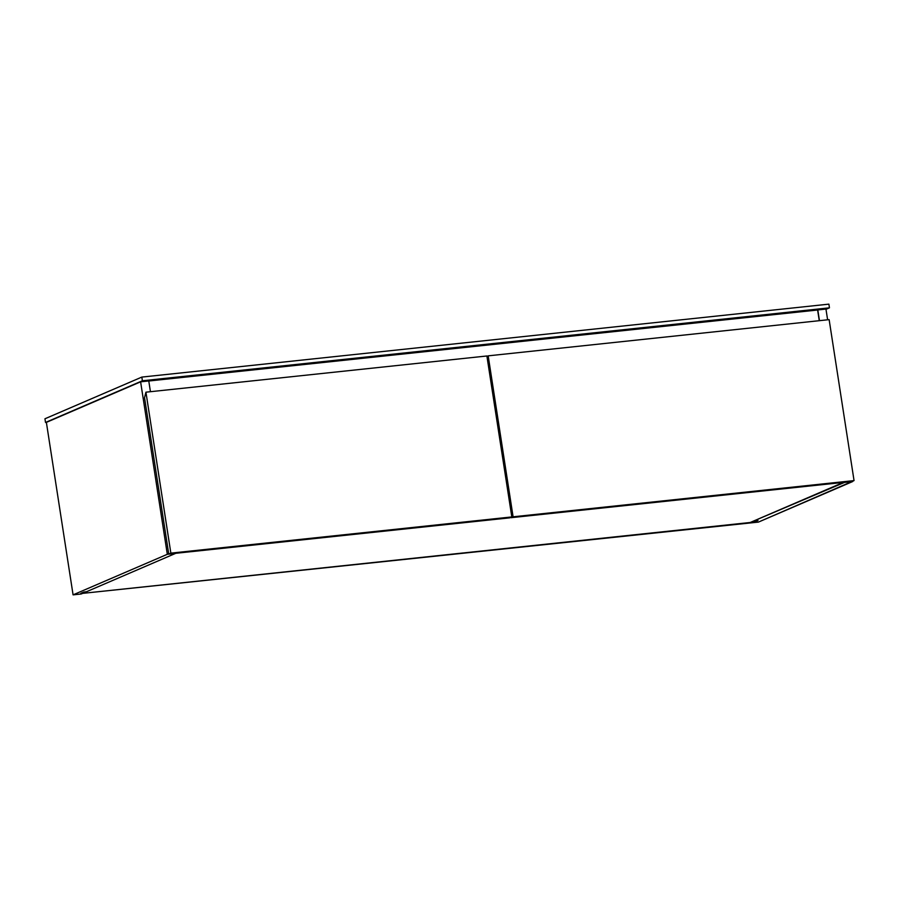 <?xml version="1.0" encoding="UTF-8"?>
<svg xmlns="http://www.w3.org/2000/svg" width="899" height="899" viewBox="0 0 899 899"><rect width="100%" height="100%" fill="white"/><g stroke="black" fill="none" stroke-linecap="round" stroke-linejoin="round"><path stroke-width="1.35" d="M826.001 309.323L829.451 307.829L828.889 304.143L829.451 307.829L142.39 380.771L46.377 422.373L45.523 422.463L44.95 418.777L45.523 422.463L142.39 380.771L141.828 377.086L142.39 380.771L829.451 307.829L826.001 309.323M44.95 418.777L141.828 377.086L828.889 304.143L141.828 377.086L44.95 418.777M84.922 591.913L83.371 592.576L84.922 591.913M750.193 522.499L843.329 482.426L750.193 522.499L82.686 593.362L758.43 522.094L852.657 481.549L844.498 482.415L755.396 520.263L844.487 482.302L852.612 481.223L758.43 522.094L750.193 522.499M140.615 381.828L167.315 554.301L73.077 594.857L46.377 422.373L140.615 381.828L148.773 380.951L150.436 391.694L148.773 380.951L140.615 381.828L167.315 554.301L175.474 553.436L167.315 554.301L73.077 594.857L81.236 593.992L83.438 593.048L83.326 592.261L83.438 593.048L81.236 593.992L73.077 594.857L46.377 422.373L140.615 381.828M86.439 591.756L175.474 553.436L86.439 591.756L83.865 592.025L80.865 593.318L86.439 591.756M817.618 310.009L819.461 320.673L817.798 309.93L825.956 309.065L827.619 319.808L825.956 309.065L817.798 309.93L819.27 320.696L817.618 310.009L148.773 381.007L817.618 310.009M752.396 521.555L750.272 522.96L758.037 520.454L755.463 520.723L758.037 520.454L755.048 521.735L752.396 521.555M754.857 520.499L755.048 521.735L754.857 520.499M145.93 392.178L170.855 553.132L168.742 554.042L144.537 397.695L145.93 392.178L486.887 355.982L511.812 516.936L170.855 553.132L145.93 392.178L486.887 355.982L511.812 516.936L170.855 553.132L168.742 554.042L509.688 517.846L511.812 516.936L509.688 517.846L168.742 554.042L144.537 397.695L145.93 392.178M488.179 355.847L513.093 516.801L510.98 517.7L851.937 481.504L854.05 480.594L513.093 516.801L488.179 355.847L829.136 319.639L854.05 480.594L829.136 319.639L488.179 355.847M487.303 358.667L487.831 355.993L487.303 358.667M513.093 516.801L854.05 480.594L851.937 481.504L510.98 517.7L513.093 516.801"/></g></svg>
